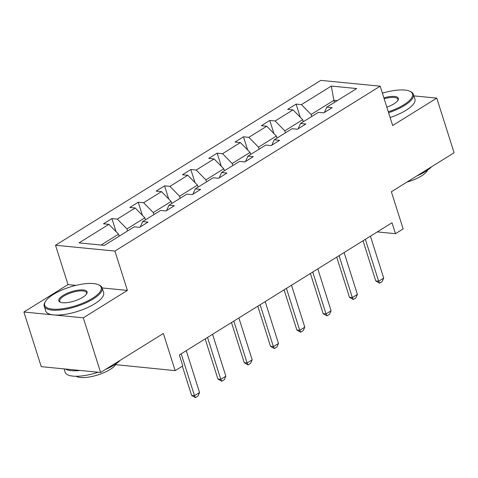 <?xml version="1.0" encoding="UTF-8"?>
<svg xmlns="http://www.w3.org/2000/svg" width="478" height="478" viewBox="0 0 478 478"><rect width="100%" height="100%" fill="white"/><g stroke="black" fill="none" stroke-linecap="round" stroke-linejoin="round"><path stroke-width="0.72" d="M75.894 285.372L68.001 284.601L23.9 312.015L83.292 317.822L127.393 290.409L114.911 251.064L380.183 86.183L392.665 125.529L436.767 98.121L413.9 95.887M383.38 92.899L382.281 92.792M436.767 98.121L454.1 152.769L391.368 191.762L403.151 228.92L395.479 233.688L392.014 222.76L179.358 354.939L182.823 365.867L175.151 370.635L163.362 333.477L100.631 372.47L41.233 366.662L23.9 312.015M83.292 317.822L100.631 372.47M115.706 364.672L175.151 370.635M68.001 284.601L55.52 245.256L320.792 80.376L380.183 86.183M119.165 236.18L118.532 234.172L101.049 245.035M118.532 234.172L108.876 224.331L103.499 223.806L111.93 218.566L116.094 231.687M334.522 102.328L333.883 100.32L311.118 114.469L301.463 104.628L331.314 86.076L356.678 88.555L326.827 107.108L332.204 107.634L323.773 112.874L318.396 112.348L300.519 123.461L305.896 123.987L297.465 129.227L292.088 128.702L274.211 139.809L279.588 140.335L271.157 145.581L265.78 145.055L247.903 156.163L253.28 156.688L244.85 161.928L239.472 161.403L221.595 172.516L226.972 173.042L218.542 178.282L213.164 177.756L195.287 188.864L200.664 189.39L192.234 194.636L186.856 194.11L168.979 205.217L174.356 205.743L165.926 210.983L160.548 210.457L142.671 221.571L148.049 222.097L139.618 227.337L134.24 226.811L104.389 245.363L79.025 242.884L108.876 224.331M114.911 251.064L55.52 245.256M145.473 219.826L144.84 217.819L126.963 228.932L117.307 219.091L111.93 218.566M117.307 219.091L135.184 207.978L129.807 207.452L138.238 202.212L142.402 215.333M171.781 203.473L171.148 201.465L153.271 212.579L143.615 202.738L138.238 202.212M143.615 202.738L161.492 191.63L156.115 191.104L164.546 185.858L168.71 198.985M198.089 187.125L197.456 185.117L179.579 196.225L169.923 186.384L164.546 185.858M169.923 186.384L187.8 175.277L182.423 174.751L190.853 169.511L195.018 182.632M224.397 170.771L223.764 168.764L205.887 179.877L196.231 170.037L190.853 169.511M196.231 170.037L214.108 158.923L208.731 158.397L217.161 153.157L221.326 166.278M250.705 154.418L250.072 152.41L232.194 163.524L222.539 153.683L217.161 153.157M222.539 153.683L240.416 142.575L235.039 142.05L243.469 136.804L247.634 149.931M277.013 138.07L276.38 136.063L258.502 147.17L248.847 137.329L243.469 136.804M248.847 137.329L266.724 126.222L261.346 125.696L269.777 120.456L273.942 133.577M303.321 121.717L302.688 119.709L284.81 130.823L275.155 120.982L269.777 120.456M275.155 120.982L293.032 109.868L287.654 109.343L296.085 104.102L300.25 117.224M301.463 104.628L296.085 104.102M140.257 226.936L142.671 221.571M127.596 230.94L126.963 228.932M144.84 217.819L135.184 207.978M166.565 210.583L168.979 205.217M153.904 214.586L153.271 212.579M171.148 201.465L161.492 191.63M192.873 194.235L195.287 188.864M180.212 198.233L179.579 196.225M197.456 185.117L187.8 175.277M219.181 177.882L221.595 172.516M206.52 181.885L205.887 179.877M223.764 168.764L214.108 158.923M245.489 161.528L247.903 156.163M232.828 165.531L232.194 163.524M250.072 152.41L240.416 142.575M271.797 145.181L274.211 139.809M259.136 149.178L258.502 147.17M276.38 136.063L266.724 126.222M298.105 128.827L300.519 123.461M285.444 132.83L284.81 130.823M302.688 119.709L293.032 109.868M324.413 112.473L326.827 107.108M377.291 231.914L395.479 233.688M311.752 116.477L311.118 114.469M337.223 100.643L333.883 100.32L331.314 86.076M127.393 290.409L102.131 287.941M370.42 236.18L383.709 278.077L382.143 281.59L379.61 283.161L378.648 281.225L375.762 280.939L363.023 240.781M383.709 278.077L378.648 281.225L365.359 239.329M379.61 283.161L375.762 280.939M388.315 111.816A29.636 9.781 -17.6 0 0 403.838 104.766A29.636 9.781 -17.6 0 0 409.688 91.196A29.636 9.781 -17.6 0 0 382.406 93.186M409.688 91.196L410.524 91.567A30.365 10.02 162.4 0 1 413.404 94.327A30.365 10.02 162.4 0 1 404.525 105.471A30.365 10.02 162.4 0 1 388.596 112.7M383.888 97.859A14.818 4.888 162.4 0 1 398.007 100.284A14.818 4.888 162.4 0 1 394.045 103.81A14.818 4.888 162.4 0 1 386.833 107.15M431.604 166.75A30.365 10.02 162.4 0 1 425.468 171.488A30.365 10.02 162.4 0 1 416.768 175.97M427.655 170.043A21.863 7.212 162.4 0 1 421.447 175.964A21.863 7.212 162.4 0 1 406.898 182.106M413.404 94.327L414.934 99.137A30.365 10.02 162.4 0 1 406.055 110.281A30.365 10.02 162.4 0 1 390.12 117.51M397.738 100.685A14.089 4.649 -17.6 0 0 397.893 99.251A14.089 4.649 -17.6 0 0 384.169 98.743M92.529 298.266A29.636 9.781 -17.6 0 0 98.378 284.697A29.636 9.781 -17.6 0 0 53.357 294.436A29.636 9.781 -17.6 0 0 45.44 301.487A29.636 9.781 -17.6 0 0 58.549 309.17A29.636 9.781 -17.6 0 0 92.529 298.266M98.378 284.697L99.209 285.061A30.365 10.02 162.4 0 1 102.095 287.822A30.365 10.02 162.4 0 1 93.216 298.965A30.365 10.02 162.4 0 1 63.096 309.625A30.365 10.02 162.4 0 1 44.209 306.189A30.365 10.02 162.4 0 1 44.974 302.269L45.44 301.487M82.736 297.304A14.818 4.888 162.4 0 1 60.228 302.174A14.818 4.888 162.4 0 1 63.15 295.392A14.818 4.888 162.4 0 1 80.143 289.937A14.818 4.888 162.4 0 1 86.697 293.779A14.818 4.888 162.4 0 1 82.736 297.304M86.428 294.179A14.089 4.649 -17.6 0 0 86.584 292.745A14.089 4.649 -17.6 0 0 77.818 291.15A14.089 4.649 -17.6 0 0 63.843 296.097A14.089 4.649 -17.6 0 0 59.72 301.265A14.089 4.649 -17.6 0 0 60.676 302.353M120.289 360.245A30.365 10.02 162.4 0 1 114.158 364.983A30.365 10.02 162.4 0 1 105.459 369.464M116.345 363.537A21.863 7.212 162.4 0 1 110.137 369.458A21.863 7.212 162.4 0 1 76.205 376.27M102.095 287.822L103.624 292.632A30.365 10.02 162.4 0 1 94.74 303.775A30.365 10.02 162.4 0 1 64.62 314.434A30.365 10.02 162.4 0 1 45.733 310.993L44.209 306.189M80.119 370.462A30.365 10.02 162.4 0 1 65.384 369.022M98.181 372.231A30.365 10.02 162.4 0 1 65.145 372.201L64.1 368.897M344.112 252.533L357.401 294.43L355.835 297.943L353.302 299.515L352.34 297.573L349.454 297.292L336.715 257.134M357.401 294.43L352.34 297.573L339.051 255.676M353.302 299.515L349.454 297.292M317.804 268.887L331.093 310.784L329.527 314.291L326.994 315.862L326.032 313.926L323.146 313.646L310.407 273.482M331.093 310.784L326.032 313.926L312.743 272.03M326.994 315.862L323.146 313.646M291.496 285.241L304.785 327.137L303.219 330.645L300.686 332.216L299.724 330.28L296.838 329.999L284.099 289.835M304.785 327.137L299.724 330.28L286.436 288.383M300.686 332.216L296.838 329.999M265.188 301.588L278.477 343.485L276.911 346.998L274.378 348.57L273.416 346.634L270.53 346.347L257.791 306.189M278.477 343.485L273.416 346.634L260.128 304.737M274.378 348.57L270.53 346.347M238.881 317.942L252.169 359.838L250.603 363.346L248.07 364.923L247.108 362.981L244.222 362.7L231.483 322.536M252.169 359.838L247.108 362.981L233.82 321.085M248.07 364.923L244.222 362.7M212.573 334.295L225.861 376.192L224.296 379.699L221.762 381.271L220.8 379.335L217.914 379.054L205.176 338.89M225.861 376.192L220.8 379.335L207.512 337.438M221.762 381.271L217.914 379.054M186.265 350.643L199.553 392.54L197.988 396.053L195.454 397.624L194.492 395.688L191.606 395.402L182.333 366.172M199.553 392.54L194.492 395.688L181.204 353.792M195.454 397.624L191.606 395.402"/></g></svg>
